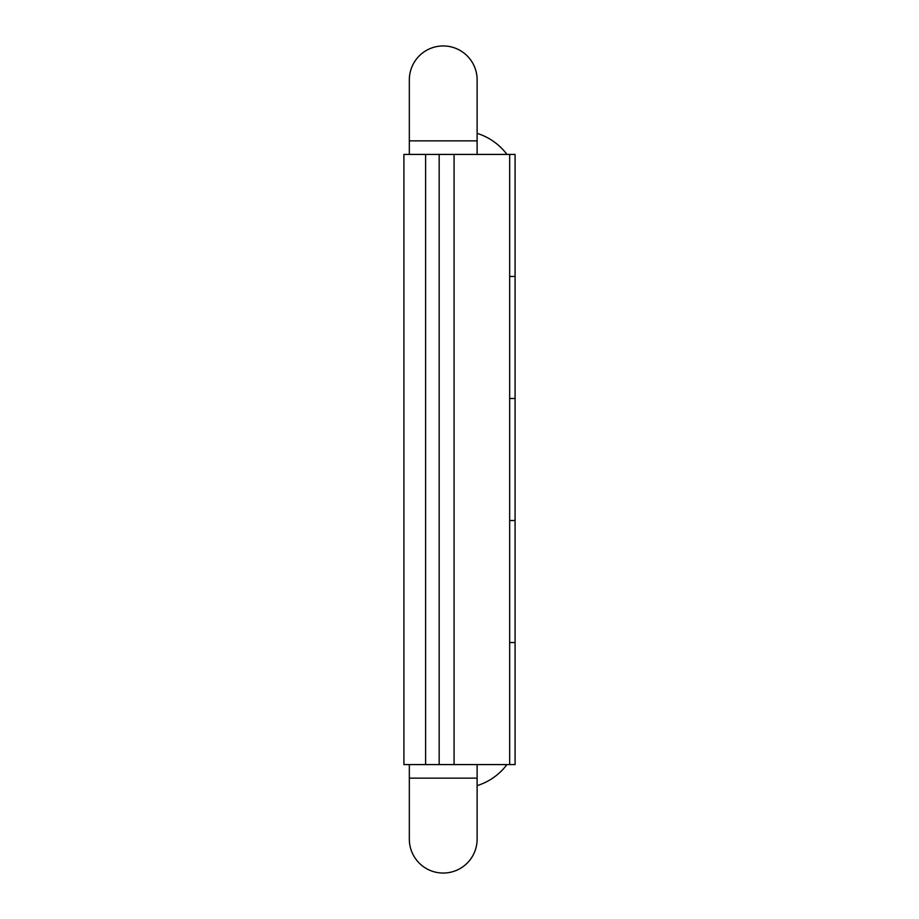 <?xml version="1.0" encoding="UTF-8"?>
<svg xmlns="http://www.w3.org/2000/svg" width="919" height="919" viewBox="0 0 919 919"><rect width="100%" height="100%" fill="white"/><g stroke="black" fill="none" stroke-linecap="round" stroke-linejoin="round"><path stroke-width="1.38" d="M425.6 154.426L403.912 154.426L403.912 764.574L403.912 154.426L403.912 764.574L425.6 764.574L425.6 154.426L439.167 154.426L439.167 764.574L425.6 764.574M454.078 764.574L454.078 154.426L515.088 154.426L515.088 276.458L509.666 276.458L515.088 276.458L515.088 520.51L509.666 520.51L515.088 520.51L515.088 642.542L509.666 642.542L515.088 642.542L515.088 764.574L439.167 764.574M403.912 398.49L403.912 520.51M509.666 398.49L515.088 398.49L509.666 398.49M454.078 154.426L439.167 154.426M509.666 154.426L509.666 764.574M477.122 778.14L409.334 778.14L409.334 839.15A33.9 33.9 0 0 0 443.234 873.05A33.9 33.9 0 0 0 477.122 839.15A33.9 33.9 0 0 1 443.234 873.05A33.9 33.9 0 0 0 477.122 839.15L477.122 764.574M409.334 764.574L409.334 839.15A33.9 33.9 0 0 0 443.234 873.05M409.334 154.426L409.334 79.85A33.9 33.9 0 0 1 443.234 45.95A33.9 33.9 0 0 1 477.122 79.85A33.9 33.9 0 0 0 443.234 45.95A33.9 33.9 0 0 1 477.122 79.85L477.122 133.37A59.321 59.321 0 0 1 506.955 154.426M409.334 79.85A33.9 33.9 0 0 1 443.234 45.95M409.334 140.86L477.122 140.86L477.122 79.85M477.122 839.15L477.122 785.63A59.321 59.321 0 0 0 506.955 764.574M477.122 154.426L477.122 140.86"/></g></svg>
